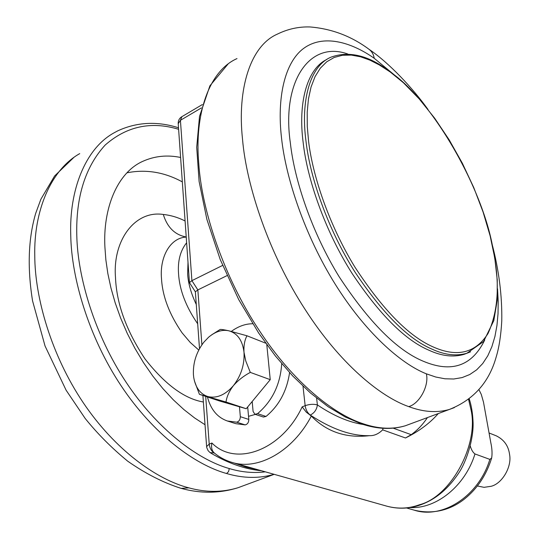 <?xml version="1.0" encoding="UTF-8"?>
<svg xmlns="http://www.w3.org/2000/svg" width="539" height="539" viewBox="0 0 539 539"><rect width="100%" height="100%" fill="white"/><g stroke="black" fill="none" stroke-linecap="round" stroke-linejoin="round"><path stroke-width="0.81" d="M182.33 181.892C164.348 172.096 145.894 169.071 126.968 172.81M180.605 157.476C167.285 154.693 154.639 155.993 142.68 161.377C117.091 172.79 102.861 208.647 104.903 246.97L105.86 259.845L107.847 273.569L110.953 287.994L115.218 302.918L120.655 318.118L127.231 333.331L134.885 348.255L143.489 362.626L152.881 376.155L162.893 388.619L173.309 399.81L183.934 409.606L194.566 417.92L205.022 424.739M194.431 380.945L199.41 394.312L226.003 402.02C226.744 396.643 229.216 391.179 233.421 385.628C225.228 394.993 216.705 398.638 207.845 396.556C200.212 394.009 195.502 387.642 193.723 377.448L193.42 374.612C192.949 362.76 196.405 351.974 203.796 342.252L208.613 337.212C215.452 331.512 222.176 329.376 228.792 330.791C237.443 333.27 242.516 340.405 243.992 352.196C244.693 364.404 241.169 375.548 233.421 385.628C238.117 380.291 243.743 375.878 250.305 372.395L245.75 360.914L243.992 352.196C243.655 345.573 244.639 340.102 246.963 335.777L265.727 343.195M250.305 372.395L270.241 379.665L252.191 401.501L253.094 411.473L254.947 414.269L257.554 413.662C272.303 401.083 280.361 384.428 281.715 363.684M266.792 344.664L270.241 379.665M252.663 323.757C245.4 323.771 238.285 326.324 231.319 331.404M207.448 396.974C210.682 409.418 217.318 417.422 227.343 420.986L236.621 422.172C238.993 421.599 240.226 419.773 240.327 416.694L239.471 406.777L219.656 401.016L199.41 394.312M254.947 414.269L263.403 417.051L266.003 416.458C279.047 405.618 286.903 390.997 289.571 372.597M227.343 420.986L235.86 423.681L245.124 424.873C247.489 424.314 248.722 422.502 248.809 419.443L247.691 406.945M246.963 335.777L228.792 330.791C224.157 329.747 221.259 329.309 220.114 329.491L211.692 334.82M226.003 402.02L246.215 408.73L239.471 406.777M252.191 401.501L246.215 408.73M477.439 485.989L484.042 487.33L491.076 486.299C501.944 483.786 512.023 466.99 509.591 454.606C508.493 445.888 504.019 439.608 496.17 435.781L489.089 432.999M478.935 389.65L481.287 394.433L483.496 402.161L490.834 442.829C492.08 448.536 492.356 453.589 491.662 457.995L489.836 459.383L474.967 453.953C472.939 452.443 471.382 449.836 470.298 446.13M255.338 414.397L248.533 416.337M393.227 428.175L411.217 434.67L405.496 437.978C419.025 431.288 429.954 423.149 438.281 413.561M405.496 437.978L382.643 429.852C378.567 433.902 374.194 435.842 369.518 435.667C351.711 436.145 331.963 429.28 310.282 415.084C314.378 412.989 316.75 409.6 317.397 404.917C333.601 415.839 348.922 422.367 363.347 424.496M214.293 452.955L210.062 452.605L208.121 450.678L206.781 447.666L206.612 446.582L209.213 444.102L211.915 443.018C235.59 467.118 281.769 450.409 302.163 406.864L306.253 412.133L311.326 416.054C326.681 431.86 346.078 438.396 369.518 435.667M382.643 429.852L383.027 428.296M202.347 104.559L181.899 116.66L180.417 120.305L191.904 280.657L189.438 282.618L195.367 291.828L197.847 289.908L227.007 275.631M411.217 434.67C417.422 430.223 422.832 424.523 427.44 417.577M201.896 344.805L197.847 289.908L191.904 280.657L222.607 265.424M211.915 443.018C211.032 447.249 211.773 450.516 214.138 452.821C219.366 457.24 225.437 460.468 232.343 462.509L387.096 506.242C397.688 508.991 407.956 508.675 417.9 505.299L419.497 504.747C451.17 496.668 479.494 443.651 470.823 409.04L468.58 399.392M188.01 262.352L187.639 274.007C188.192 283.298 191.076 293.459 196.29 304.495M186.629 242.779C180.309 250.662 177.614 260.984 178.55 273.758C179.548 289.975 185.881 306.597 197.55 323.622L197.692 323.804M186.224 237.072C169.98 237.807 159.578 257.346 161.498 278.575C162.468 296.268 169.334 314.365 182.108 332.866L190.247 342.447L198.763 350.033M186.218 236.998C174.959 234.923 167.319 227.411 163.297 214.468C134.891 210.069 112.523 240.529 115.487 277.376C116.512 303.659 126.355 330.831 145.004 358.907C164.995 384.435 184.453 398.799 203.371 402.006M185.086 220.977C178.086 217.433 170.816 215.256 163.297 214.468M178.618 129.293C151.061 121.012 126.571 126.267 105.152 145.072C85.31 166.834 75.858 196.863 76.787 235.159C77.542 276.736 94.413 334.382 125.958 382.023C157.496 429.691 198.224 459.841 229.27 468.559C241.566 472.231 253.586 473.316 265.329 471.827M178.51 127.77C157.118 121.005 136.839 122.043 117.657 130.889L113.635 133.066C85.007 149.074 69.113 190.651 70.75 235.402C71.417 277.854 88.605 336.787 120.877 385.425C153.143 434.09 194.835 464.753 226.575 473.511L228.59 471.591L229.27 468.559M226.575 473.511C243.163 478.396 259.003 478.666 274.108 474.313M79.718 153.622C50.457 170.048 33.775 211.436 34.765 255.553C34.806 297.434 51.286 355.194 83.174 402.606C115.056 450.038 156.795 479.656 188.866 487.856C205.938 492.538 222.311 492.498 237.975 487.741L243.79 485.585M274.183 474.333L237.975 487.741C219.582 493.468 200.649 493.684 181.178 488.381L188.866 487.856M266.003 416.458L257.554 413.662M248.809 419.443L240.327 416.694M245.124 424.873L236.621 422.172M491.662 457.995C486.488 474.879 477.46 488.523 464.591 498.932C453.804 507.516 436.731 515.466 414.363 510.204C442.674 519.374 478.982 495.826 489.836 459.383M409.99 507.543C436.32 509.153 465.251 485.868 474.967 453.953M361.487 423.897C377.233 429.199 391.826 429.826 405.267 425.79C392.318 429.576 378.358 428.923 363.401 423.829L361.487 423.897L345.263 416.997L328.17 406.736L310.525 393.039L292.738 375.993L275.288 355.841L258.653 333.008L238.723 299.61L220.215 259.522L206.882 219.353L199.113 181.508L196.701 147.309L199.511 116.39L209.9 85.816L228.004 64.101M363.401 423.829C334.167 414.639 293.29 382.468 259.32 330.555C223.389 276.675 201.687 209.516 198.783 163.708C194.323 114.511 208.734 71.087 236.985 58.596M454.377 407.599L449.391 409.445C436.947 413.029 423.405 412.092 408.757 406.622C380.177 396.724 339.651 363.239 305.337 309.79C269.076 254.307 246.37 185.652 242.523 139.217C237.072 89.299 250.184 45.862 277.376 34.119C287.813 28.991 298.673 26.6 309.959 26.95C331.66 28.722 351.34 36.167 368.999 49.278C389.279 63.05 412.476 87.87 427.966 109.404M497.544 288.776L498.204 301.382L498.029 313.685L496.951 325.482L494.91 336.572L491.864 346.739L487.795 355.78L482.728 363.522L476.698 369.801L469.799 374.511L462.125 377.583L453.798 378.998L444.965 378.789L435.768 377.024L426.356 373.823C400.854 363.785 365.186 332.32 335.036 283.918C304.892 235.543 285.778 178.16 281.54 138.051C276.824 98.118 284.552 62.308 303.807 48.288C323.083 34.253 350.586 41.658 374.214 58.279C373.642 54.506 371.903 51.508 368.999 49.278M374.214 58.279L396.205 76.457M426.356 373.823C429.273 385.56 419.558 403.644 408.757 406.622M484.689 340.102C471.955 366.163 451.412 373.183 423.081 361.15C396.933 350.235 368.972 322.12 339.193 276.803C311.791 232.316 294.422 180.046 290.386 143.199C281.358 81.746 309.399 40.176 347.85 54.028M467.488 353.038L464.072 354.352C453.414 357.478 441.724 356.111 428.997 350.249C405.234 340.197 379.618 314.621 352.149 273.529C324.849 230.726 307.136 178.625 303.201 142.808C297.986 103.865 306.523 69.113 326.85 59.431M355.073 272.188C327.759 229.304 309.999 177.129 306.011 141.285C300.553 101.157 309.797 65.724 331.162 57.107C348.699 50.855 367.605 55.18 387.891 70.09L403.462 82.777L419.221 98.94L434.636 118.156L449.169 139.823L462.347 163.223L473.761 187.565L483.085 212.029L490.119 235.812L494.809 258.275L497.254 280.004L497.167 300.553L493.798 320.651L483.577 341.537L466.882 353.24C456.257 356.353 444.594 354.965 431.887 349.083C408.158 338.984 382.555 313.354 355.073 272.188M470.567 351.812L467.609 352.998M388.242 70.703C431.281 97.741 484.022 189.789 493.326 250.904C500.01 283.662 498.238 311.205 487.997 333.547C475.405 353.166 457.099 357.62 433.073 346.9C408.677 336.228 382.562 309.534 354.729 266.812C329.093 224.904 312.647 175.869 308.571 141.205L307.277 126.443L307.203 112.26L308.436 99.014L311.043 87.055L315.019 76.7L320.294 68.21L326.749 61.769L334.214 57.451L342.481 55.261L351.32 55.093L360.517 56.784L369.855 60.119L379.153 64.842L388.242 70.703L387.891 70.09M419.497 504.747L420.932 504.713M311.326 416.054C292.994 451.183 258.363 470.621 232.343 462.509M201.418 107.908L180.417 120.305L178.22 123.727L189.438 282.618M316.609 398.119L317.397 404.917C313.664 403.92 309.581 404.169 305.155 405.672L302.999 386.234M302.163 406.864L305.155 405.672C305.808 409.815 307.513 412.955 310.282 415.084L310.12 415.145M205.696 396.394L209.213 444.102C209.705 448.084 211.355 451.049 214.158 453.003L214.886 453.44M234.088 463.001L246.222 467.172L257.972 469.752M73.695 157.583L54.594 175.99L40.89 199.214L35.621 213.552C30.238 232.154 26.007 260.142 32.569 300.917L45.047 345.998L66.108 390.209L85.175 418.453C97.552 433.807 111.735 448.057 127.723 461.195C145.611 473.687 163.432 482.749 181.178 488.381M251.572 402.249L252.279 402.492M414.363 510.204L406.568 507.974M405.267 425.79L449.391 409.445C473.478 399.891 489.089 382.373 496.21 356.885C499.08 347.487 500.933 335.521 501.769 320.981C502.2 295.857 498.946 270.127 492.013 243.79M469.226 398.894C471.463 405.685 472.757 413.656 473.094 422.798C473.592 439.521 466.329 461.29 459.531 471.814C448.913 488.253 436.004 499.235 420.791 504.767C409.721 508.769 398.489 509.261 387.096 506.242M181.589 116.848C179.332 118.344 178.2 120.514 178.193 123.35M261.509 470.749C245.036 469.226 228.085 463.304 210.648 452.982M206.612 446.582L202.9 395.471M199.497 348.666L195.367 291.821"/></g></svg>
